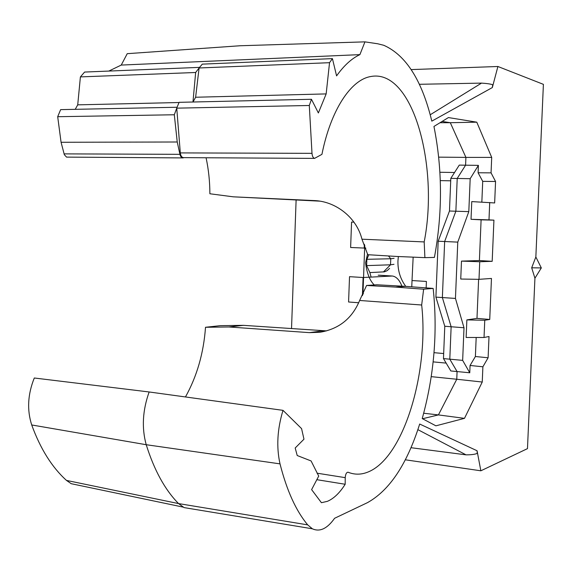 <?xml version="1.0" encoding="UTF-8"?>
<svg xmlns="http://www.w3.org/2000/svg" width="572" height="572" viewBox="0 0 572 572"><rect width="100%" height="100%" fill="white"/><g stroke="black" fill="none" stroke-linecap="round" stroke-linejoin="round"><path stroke-width="0.86" d="M413.156 257.15L412.019 280.552L426.412 281.445L426.154 287.902M411.768 286.822L412.019 280.552M401.937 286.157C399.463 279.923 396.253 276.541 392.306 276.011L363.098 277.513L349.528 276.669L348.577 301.995L358.766 302.752M362.412 295.61L363.098 277.513M365.858 248.134L350.622 247.49L351.573 222.072L353.946 222.15M364.364 244.258L364.214 248.141M535.85 256.978L541.319 267.918L534.927 278.221L531.688 267.796L535.85 256.978L543.4 84.349L497.905 66.495L492.335 87.559L431.81 121.135C422.014 80.452 406.006 55.177 383.791 45.295L377.72 43.779L364.95 41.863L359.895 54.633C351.751 58.416 343.979 65.501 336.586 75.89L332.425 58.623L329.536 62.691L326.162 93.908L318.368 112.963L311.454 99.278L309.295 105.491L311.997 153.339C312.269 156.285 313.134 157.965 314.586 158.373L321.936 154.347C330.78 109.967 350.865 79.916 370.492 76.584C412.648 67.968 439.189 165.651 424.188 241.927L424.896 257.636L396.753 256.463L367.753 254.697L361.954 239.196L424.188 241.927M309.295 105.491L176.741 108.151L180.309 152.91C180.652 155.67 181.646 157.243 183.283 157.629L183.683 157.629M424.896 257.636L434.413 257.421C442.628 212.998 442.478 169.341 433.948 126.448L448.412 117.567L476.783 122.172L491.706 157.407L465.908 157.393L465.587 165.194L459.28 165.101L450.808 178.35L449.478 211.018L438.166 241.227L435.907 297.125L444.78 326.247L443.464 358.594L450.836 370.956L469.762 372.78L470.062 365.472L482.89 366.795L482.246 382.032L464.478 418.354L435.9 425.825L422.222 418.582C434.141 375.461 437.787 332.075 433.161 288.424L405.534 286.35L395.559 287.094L423.63 289.21L421.671 305.005C429.172 372.029 403.682 458.708 367.417 472.257C360.903 474.789 354.461 474.781 348.112 472.243C346.496 472.243 345.531 474.045 345.216 477.649L345.181 484.262C339.732 492.907 333.812 498.591 327.406 501.329L321.428 502.709L311.611 489.625L318.718 476.083L311.089 460.946L297.218 455.526L295.188 448.005L303.968 439.189L301.58 428.628L283.011 410.353L149.149 391.97L34.299 377.999C27.749 394.301 26.884 409.952 31.71 424.96C40.39 448.82 51.98 467.31 66.481 480.416L71.25 483.712L80.881 485.728M149.149 391.97C142.578 410.389 141.599 427.97 146.218 444.716C154.247 470.27 165.022 489.897 178.55 503.582L184.12 507.607L192.843 509.051M371.106 277.077L369.877 272.587L366.623 265.615L366.866 259.309L368.797 254.762M367.56 253.889L365.587 262.777C366.852 273.173 369.741 280.559 374.26 284.949M398.362 256.528L397.948 260.911C397.69 270.406 400.293 278.893 405.762 286.372M443.464 358.594L462.655 360.374L469.762 372.78M444.78 326.247L464.006 327.77L462.655 360.374M435.907 297.125L455.455 298.427L464.006 327.77M438.166 241.227L457.772 242.12L455.455 298.427M449.478 211.018L468.811 211.633L457.772 242.12M450.808 178.35L470.177 178.7L468.811 211.633M482.246 382.032L456.763 379.25L457.078 371.557L449.806 359.209L451.136 326.769L442.37 297.576L444.651 241.513L455.87 211.204L457.214 178.443L465.587 165.194L478.399 165.372L470.177 178.7M481.846 202.102L482.711 181.353L478.092 172.773L478.399 165.372M478.092 172.773L491.055 172.858L491.706 157.407M476.783 122.172L450.307 122.708L465.908 157.393L438.71 157.143M442.092 121.45L450.307 122.708L440.018 122.723M464.478 418.354L438.424 414.914L422.551 418.747M431.259 376.648L456.763 379.25L438.424 414.914L423.709 413.241M433.161 288.424L423.63 289.21M283.011 410.353C277.284 429.179 276.283 447.018 280.015 463.871C286.801 490.569 296.031 510.903 307.707 524.874L312.355 528.785C319.82 532.189 327.234 528.685 334.599 518.282L367.446 502.659C389.611 490.347 407.021 464.142 419.684 424.031L477.069 450.757L477.22 453.396C475.039 454.361 471.314 454.847 466.037 454.847L410.953 447.697M466.037 454.847L417.853 429.643M430.201 114.779L481.524 83.112L419.312 84.291M364.95 41.863L240.097 45.753L127.234 53.675L121.243 65.072L108.809 71.071M466.859 319.905L466.13 337.473L484.034 337.494L484.763 320.248L489.732 319.462L476.984 318.368L466.859 319.905L484.763 320.248M476.984 318.368L478.614 279.329M461.482 261.111L460.746 279.036L479 279.336L479.736 261.747L492.185 261.318L479.4 260.553L461.482 261.111L479.736 261.747M479.4 260.553L481.102 219.848L471.028 219.298L471.764 201.594L494.651 202.953L495.559 181.488L491.055 172.858M470.062 365.472L475.389 356.513L476.183 337.48M489.732 319.462L491.462 278.45L479 279.336M475.389 356.513L488.109 357.772L489.01 336.522L484.034 337.494M482.711 181.353L495.559 181.488M492.185 261.318L493.929 220.148L481.102 219.848M433.154 361.876L446.153 363.106M439.918 172.258L454.547 172.501M364.757 245.216L362.913 294.63M440.297 180.602L450.707 180.816M291.527 328.614L296.11 200.05M434.019 352.674L443.672 353.546M326.533 330.888L243.407 325.339L220.213 325.675L205.512 327.277C203.661 353.031 196.975 376.254 185.457 396.954M206.077 157.765C208.58 169.455 209.845 181.46 209.881 193.765L233.24 196.818L315.415 200.636C336 201.816 356.592 217.482 361.954 239.196M311.454 99.278L179.107 102.331L177.098 107.243L60.639 109.631L57.693 116.702L61.068 142.278L64.336 154.705L66.552 157.107L182.804 157.915M332.425 58.623L202.309 64.135L199.578 67.367L84.606 72.058L80.402 76.898L77.721 104.848L75.232 109.331M389.603 268.375L387.165 270.649L384.413 271.843L369.877 272.587M481.524 83.112C486.858 83.448 490.583 83.991 492.714 84.749L492.335 87.559M319.962 201.158L233.24 196.818M405.534 286.35L376.862 284.777L366.581 285.471L395.559 287.094M477.069 450.757L480.852 470.799L527.477 448.634L534.927 278.221M489.718 202.495L488.988 219.877L471.028 219.298M493.929 220.148L488.988 219.877M482.89 366.795L488.109 357.772M421.671 305.005L359.631 300.472C352.137 318.518 338.831 329.122 319.734 332.296L309.431 332.639L228.886 326.969L205.512 327.277M345.181 484.262L316.824 479.686M359.895 54.633L121.243 65.072M80.402 76.898L195.653 72.494L192.964 102.009M329.536 62.691L199.092 67.975L195.653 72.494M199.092 67.975L195.624 97.24L193.05 102.009M326.162 93.908L195.624 97.24M77.721 104.848L179.022 102.524M57.693 116.702L174.31 114.765L177.234 141.992L179.923 154.333C180.523 156.671 181.567 157.865 183.054 157.915L183.948 157.643M176.741 108.151L174.31 114.765M61.068 142.278L177.234 141.992M366.581 285.471L359.631 300.472M480.852 470.799L405.262 459.788M497.905 66.495L411.218 69.591M243.407 325.339L228.886 326.969M366.866 259.309L390.762 258.751L388.459 255.956M366.623 265.615L390.526 264.8L390.762 258.751L394.079 258.308M393.979 264.314L390.526 264.8L383.419 271.965M531.688 267.796L541.319 267.918M391.291 275.99L378.185 275.196M307.707 524.874L178.55 503.582L66.481 480.416M280.015 463.871L146.218 444.716L31.71 424.96M363.52 293.365L362.934 293.415M345.216 477.649L317.01 473.18M311.997 153.339L180.309 152.91M64.064 153.875L179.923 154.333M323.252 330.773L309.431 332.639M316.652 200.736L314.214 200.565M379.222 275.218L391.827 275.983M314.657 158.387L183.605 157.636M71.25 483.712L183.169 507.121M312.355 528.785L184.12 507.607"/></g></svg>
